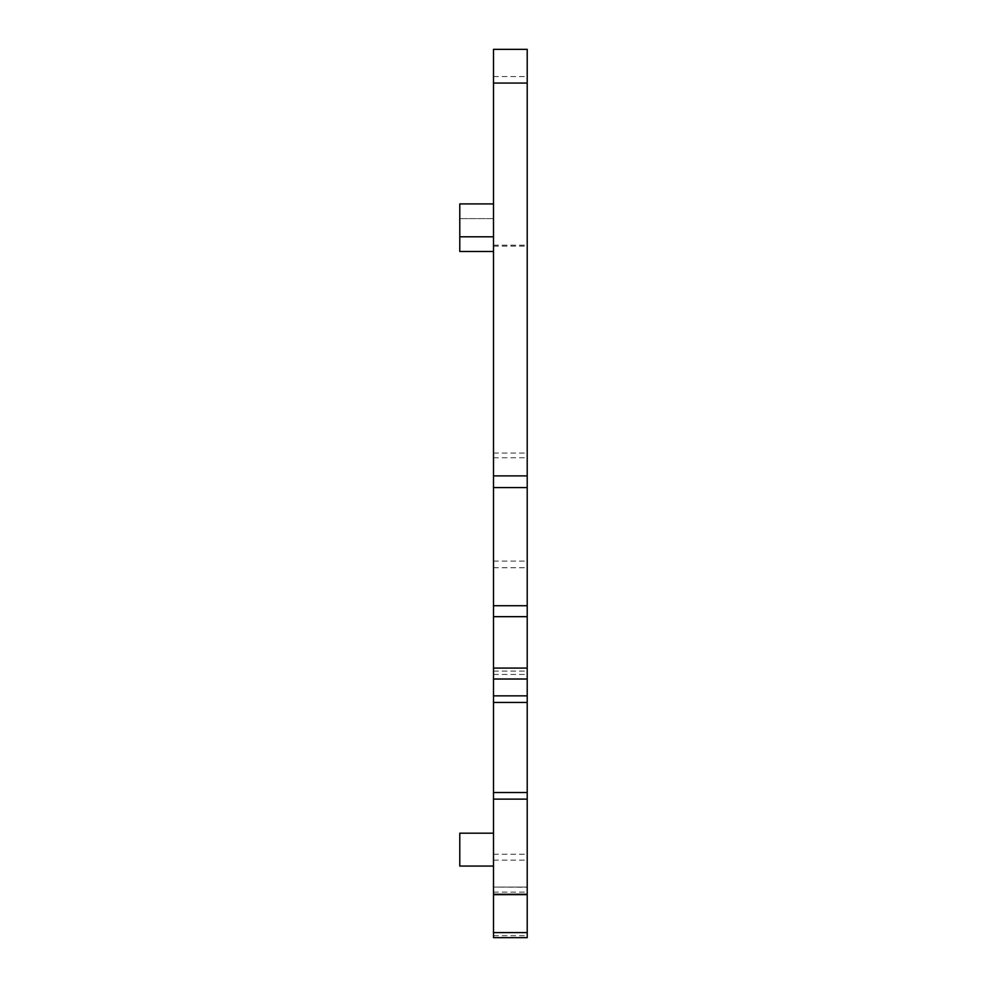 <?xml version="1.0" encoding="UTF-8"?>
<svg xmlns="http://www.w3.org/2000/svg" width="987" height="987" viewBox="0 0 987 987"><rect width="100%" height="100%" fill="white"/><g stroke="black" fill="none" stroke-linecap="round" stroke-linejoin="round"><path stroke-width="0.74" stroke-dasharray="4.93 3.7" d="M493.5 937.65L493.5 49.35L527.218 49.35L527.218 937.65M493.5 887.239L493.5 894.629L493.5 887.066L527.218 887.066L527.218 894.629L527.218 887.066L493.5 887.066L527.218 887.239M459.782 236.794L459.782 203.914L493.5 203.914L493.5 236.794L459.782 236.794L459.782 218.608L459.782 251.488L493.5 251.488L493.5 218.608L459.782 218.608L493.5 218.608L493.5 251.488M493.5 236.794L493.5 203.914M459.782 866.055L459.782 833.176L493.5 833.176L493.5 866.055L459.782 866.055M493.5 866.055L493.5 833.176M493.5 76.53L527.218 76.53M493.5 245.171L527.218 245.171M493.5 892.125L527.218 892.125M493.5 935.725L527.218 935.725M493.5 860.133L527.218 860.133M493.5 854.236L527.218 854.236M493.5 674.442L527.218 674.442M493.5 671.086L527.218 671.086M493.5 567.735L527.218 567.735M493.5 561.122L527.218 561.122M493.5 457.746L527.218 457.746M493.5 453.07L527.218 453.07M493.5 246.158L527.218 246.158"/><path stroke-width="1.48" d="M493.5 799.137L493.5 49.35L527.218 49.35L527.218 937.65L493.5 937.65L527.218 937.65L493.5 937.65L493.5 894.629L527.218 894.629L493.5 894.666L493.5 799.137L527.218 799.137M493.5 236.794L459.782 236.794L459.782 203.914L493.5 203.914M493.5 251.488L459.782 251.488L459.782 236.794M493.5 866.055L459.782 866.055L459.782 833.176L493.5 833.176M493.5 83.068L527.218 83.068M493.5 475.894L527.218 475.894M493.5 487.578L527.218 487.578M493.5 605.722L527.218 605.722M493.5 616.665L527.218 616.665M493.5 668.076L527.218 668.076M493.5 679.019L527.218 679.019M493.5 695.847L527.218 695.847M493.5 702.448L527.218 702.448M493.5 792.524L527.218 792.524M493.5 894.271L527.218 894.271M493.5 932.592L527.218 932.592"/></g></svg>
